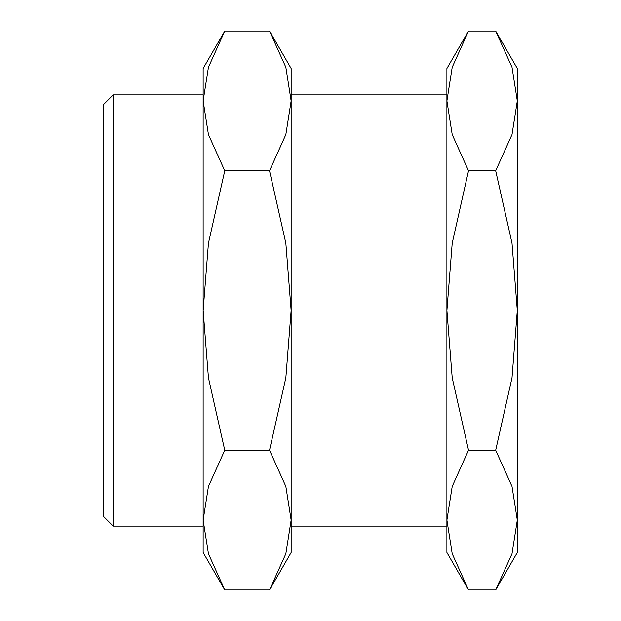 <?xml version="1.0" encoding="UTF-8"?>
<svg xmlns="http://www.w3.org/2000/svg" width="621" height="621" viewBox="0 0 621 621"><rect width="100%" height="100%" fill="white"/><g stroke="black" fill="none" stroke-linecap="round" stroke-linejoin="round"><path stroke-width="0.93" d="M113.216 94.889L203.137 94.889L203.137 526.111L113.216 526.111L103.691 516.587L103.691 104.413L113.216 94.889L113.216 526.111M291.14 100.912L285.839 134.571L269.522 170.775L285.839 243.191L291.14 310.5L291.14 68.489L269.522 31.05L285.839 67.254L291.14 100.912L291.14 94.889L446.903 94.889L446.903 552.511L468.521 589.95L452.212 553.746L446.903 520.087L452.212 486.429L468.521 450.225L452.212 377.809L446.903 310.5L452.212 243.191L468.521 170.775L452.212 134.571L446.903 100.912L452.212 67.254L468.521 31.05L446.903 68.489L446.903 100.912M446.903 520.087L446.903 526.111L291.14 526.111L291.14 520.087L291.14 552.511L269.522 589.95L285.839 553.746L291.14 520.087L285.839 486.429L269.522 450.225L285.839 377.809L291.14 310.5L291.14 520.087M495.69 589.95L517.309 552.511L517.309 520.087L512.007 553.746L495.69 589.95L468.521 589.95M517.309 68.489L495.69 31.05L512.007 67.254L517.309 100.912L517.309 310.5L512.007 377.809L495.69 450.225L512.007 486.429L517.309 520.087L517.309 310.5L512.007 243.191L495.69 170.775L512.007 134.571L517.309 100.912L517.309 68.489M468.521 170.775L495.69 170.775M468.521 31.05L495.69 31.05M468.521 450.225L495.69 450.225M203.137 520.087L203.137 552.511L224.748 589.95L208.439 553.746L203.137 520.087L208.439 486.429L224.748 450.225L208.439 377.809L203.137 310.5L208.439 243.191L224.748 170.775L208.439 134.571L203.137 100.912L208.439 67.254L224.748 31.05L203.137 68.489L203.137 100.912M224.748 170.775L269.522 170.775M224.748 31.05L269.522 31.05M224.748 450.225L269.522 450.225M224.748 589.95L269.522 589.95"/></g></svg>
